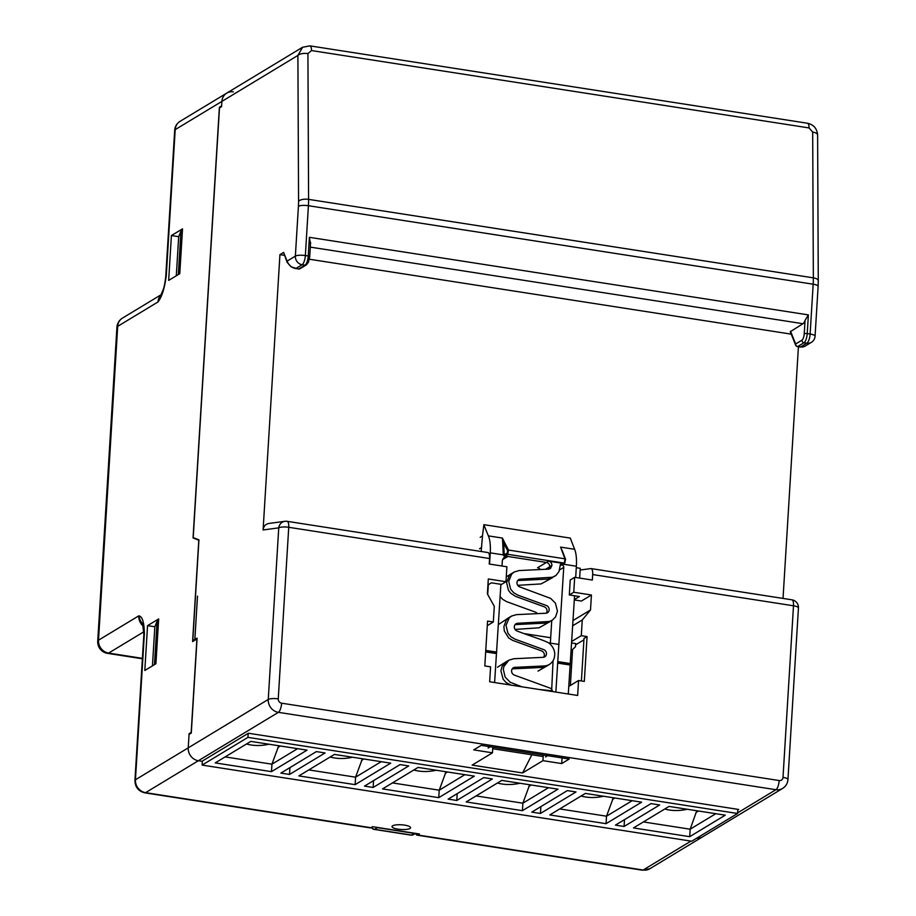 <?xml version="1.0" encoding="UTF-8"?>
<svg xmlns="http://www.w3.org/2000/svg" width="916" height="916" viewBox="0 0 916 916"><rect width="100%" height="100%" fill="white"/><g stroke="black" fill="none" stroke-linecap="round" stroke-linejoin="round"><path stroke-width="1.37" d="M248.19 733.338L247.95 737.369L202.104 765.089L691.717 841.22L737.563 813.488L247.95 737.369M737.815 809.332L737.563 813.488M202.104 765.089L202.344 761.07M633.46 827.938L669.024 806.423L725.266 815.171L689.702 836.674L633.46 827.938M641.624 802.164L606.06 823.679L549.818 814.931L585.381 793.416L641.624 802.164M557.981 789.157L522.418 810.671L466.164 801.924L501.728 780.409L557.981 789.157M474.328 776.15L438.764 797.664L382.522 788.916L418.085 767.413L474.328 776.15M390.685 763.154L355.122 784.657L298.879 775.909L334.443 754.406L390.685 763.154M307.043 750.147L271.479 771.65L215.226 762.902L250.789 741.399L307.043 750.147M624.082 826.472L659.646 804.969L651.001 803.618L615.438 825.133L624.082 826.472L624.506 819.648M540.44 813.465L576.004 791.962L567.347 790.611L531.784 812.126L540.44 813.465L540.864 806.641M456.798 800.47L492.361 778.955L483.705 777.615L448.142 799.118L456.798 800.47L457.21 793.634M373.144 787.462L408.708 765.948L400.063 764.608L364.499 786.111L373.144 787.462L373.568 780.627M289.502 774.455L325.065 752.952L316.409 751.601L280.846 773.115L289.502 774.455L289.925 767.619M715.808 813.694L690.16 829.209L689.702 836.674M698.496 811.003L696.137 812.435L690.16 829.209L643.387 821.927M278.727 745.738L271.938 764.184L225.153 756.902M268.995 744.227C260.957 746.002 253.469 745.922 246.507 743.998M362.37 758.746L355.58 777.18L308.795 769.909M352.637 757.234C344.611 759.009 337.111 758.929 330.149 756.994M446.023 771.753L439.222 790.187L392.449 782.917M436.291 770.242C428.253 772.016 420.753 771.936 413.803 770.001M613.319 797.767L606.518 816.202L559.733 808.931M603.575 796.244C595.549 798.019 588.049 797.939 581.087 796.015M529.666 784.76L522.876 803.195L476.091 795.924M519.933 783.249C511.895 785.012 504.407 784.943 497.445 783.008M696.962 810.763L696.137 812.435M687.229 809.252C679.191 811.026 671.703 810.946 664.741 809.023M280.262 745.979L277.903 747.41M297.574 748.67L271.938 764.184L271.479 771.65M363.915 758.986L361.545 760.417M381.216 761.677L355.58 777.18L355.122 784.657M447.558 771.993L445.199 773.425M464.87 774.684L439.222 790.187L438.764 797.664M614.854 797.996L612.483 799.428M632.154 800.687L606.518 816.202L606.06 823.679M531.2 785.001L528.841 786.42M548.512 787.691L522.876 803.195L522.418 810.671M233.385 91.875A11.61 10.545 58.8 0 0 226.699 93.146A11.61 10.545 58.8 0 0 221.89 101.401L221.569 106.634L219.474 107.996M400.006 824.732L398.632 824.721M219.348 107.974L193.047 537.921L198.795 540.211L192.589 641.578L196.906 638.979L191.192 732.388L189.108 733.647L188.238 747.845A11.61 10.545 58.8 0 0 198.36 760.738L145.575 792.661A7.74 2.588 -81.2 0 1 144.843 792.844L370.179 827.881A7.74 2.588 98.8 0 0 370.911 827.698L372.583 826.69L419.448 833.984L417.788 834.991L643.124 870.028A11.61 10.545 58.8 0 0 649.822 868.746L702.606 836.823A11.61 10.545 -121.2 0 1 696.721 838.186A11.61 10.545 58.8 0 0 702.606 836.823L782.63 788.424A11.61 10.545 -121.2 0 1 775.932 789.707L278.384 712.339L198.36 760.738L201.967 761.299L248.373 733.235L738.708 809.469L737.781 810.042M189.108 733.647L190.047 733.796M202.333 761.356L198.36 760.738A11.61 10.545 -121.2 0 1 188.238 747.845L135.442 779.779L144.373 633.735C144.19 622.296 142.323 616.331 138.785 615.838A11.61 10.545 58.8 0 0 143.446 626.258M197.513 596.179L194.822 639.517L192.784 640.753L198.944 539.856L193.207 537.577L219.531 107.138L221.615 105.878L221.89 101.401L175.208 129.625A7.74 1.969 -176.5 0 0 174.693 130.278C174.979 126.488 176.754 123.523 180.017 121.37A11.61 10.545 58.8 0 0 175.208 129.625L166.277 275.67C164.617 288.219 161.857 296.99 157.976 301.971L117.695 326.336A11.61 10.545 58.8 0 1 122.504 318.081A11.61 11.61 0 0 0 116.916 327.31A11.61 2.954 3.5 0 1 117.695 326.336L98.493 640.204A11.61 10.545 58.8 0 0 108.626 653.085L142.392 658.341M155.915 663.757L144.808 670.489L147.545 625.651L158.663 618.93L155.915 663.757M182.524 228.84L179.776 273.678L168.659 280.399L171.406 235.561L182.524 228.84M178.723 236.694L171.406 235.561M193.047 537.921L194.73 538.184M147.545 625.651L154.873 626.784M144.843 792.844C138.396 791.218 135.099 787.084 134.927 780.421L143.858 634.387A7.74 1.969 3.5 0 1 144.373 633.735M143.858 634.387L142.656 624.059L140.262 620.533L138.785 615.838L98.493 640.204A11.61 2.954 3.5 0 0 97.726 641.177A11.61 11.61 0 0 0 107.527 653.36A11.61 3.87 -81.2 0 0 108.626 653.085L143.938 631.731M392.643 825.797A9.286 2.359 3.5 0 1 403.063 824.927A9.286 2.359 3.5 0 1 410.574 827.709A9.286 2.359 3.5 0 1 401.151 829.495A9.286 2.359 3.5 0 1 392.025 826.576A9.286 2.359 3.5 0 1 392.643 825.797M415.761 833.411A7.74 2.588 -81.2 0 0 417.055 835.163A7.74 2.588 -81.2 0 0 417.788 834.991M166.277 275.67A7.74 1.969 -176.5 0 0 165.762 276.311C164.227 290.04 162.636 290.166 161.491 293.75L157.976 301.971A11.61 10.545 58.8 0 1 160.598 295.536M782.63 788.424C785.894 786.283 787.668 783.306 787.955 779.527L798.443 607.938A7.74 1.969 -176.5 0 0 793.496 605.785L783.008 777.375A3.87 3.515 -121.2 0 1 779.173 780.547L281.624 703.19A7.74 2.588 -81.2 0 1 278.384 712.339A11.61 10.545 -121.2 0 1 268.251 699.458L278.75 527.856L263.098 529.963L279.941 254.648L283.616 252.427L287.109 262.32A2.324 1.912 -21.8 0 1 287.097 261.117L295.364 256.114L298.421 206.283A30.961 10.328 -81.2 0 0 298.57 201.199L297.895 55.429L302.646 47.208M197.478 596.167L194.868 639.494L197.089 638.143L191.284 733.052L189.062 734.392L188.238 747.845L268.251 699.458A7.74 1.969 3.5 0 1 278.246 698.897L288.735 527.295L489.556 558.52L489.224 564.027L506.892 566.775L505.975 581.717L488.308 578.969L487.392 593.912L494.285 606.3L493.323 621.998L487.552 621.094L484.816 665.932L490.575 666.837L489.659 681.779L577.641 695.462L578.557 680.508L584.316 681.412L587.064 636.574L581.294 635.67L582.255 619.983L590.511 609.953L591.427 594.999L573.76 592.251L574.675 577.309L592.343 580.057L592.675 574.561A7.74 2.588 -81.2 0 0 591.083 568.584A7.74 2.588 -81.2 0 0 590.831 568.584L580.149 570.027M309.574 256.846A2.324 0.595 -176.5 0 0 309.723 256.652L308.429 262.274L306.345 264.896A2.324 2.107 -121.2 0 1 305.005 265.159L298.685 268.983L295.799 268.537C291.677 267.781 288.78 265.308 287.097 261.117L283.616 252.427M310.593 242.419L309.723 256.652A2.324 0.595 -176.5 0 0 308.245 255.999L309.39 237.324L310.387 243.496M278.75 527.856A7.74 7.259 -97.7 0 1 284.922 521.307L284.922 521.307A7.74 7.259 -97.7 0 1 286.891 521.33A7.74 2.588 98.8 0 1 287.143 521.33A7.74 2.588 98.8 0 1 288.735 527.295A7.74 1.969 3.5 0 0 278.75 527.856M487.713 552.554A7.74 2.588 98.8 0 1 487.976 552.554A7.74 2.588 98.8 0 1 489.556 558.52M263.098 529.963C263.545 526.322 265.445 524.158 268.823 523.471L284.922 521.307A7.74 7.74 0 0 1 287.143 521.33L487.976 552.554M279.941 254.648L284.315 255.335M309.379 259.228L791.229 334.145M550.688 637.731L524.295 633.632M798.42 346.763L783.031 598.434M790.542 331.237L795.649 343.981A2.324 1.912 158.2 0 0 795.66 345.183L790.268 331.718L802.977 323.714L310.306 247.125M796.68 346.145A2.324 1.912 158.2 0 1 795.66 345.183A2.324 2.324 0 0 0 797.458 346.614A2.324 0.779 98.8 0 0 797.676 346.557A2.324 2.107 58.8 0 1 795.649 343.981L801.969 340.157A5.416 1.809 -81.2 0 0 804.237 333.756L805.05 320.405A7.74 2.588 98.8 0 1 802.977 323.714M805.05 320.405L808.381 314.898L309.39 237.324M801.969 340.157A2.324 2.107 58.8 0 0 803.996 342.744L797.676 346.557L802.542 347.072L804.626 346.408L800.344 347.061A2.324 0.779 98.8 0 1 800.149 346.946M295.376 268.457A2.324 0.779 -81.2 0 0 295.582 268.583A2.324 0.779 -81.2 0 0 295.799 268.537L302.12 264.713A7.74 7.03 58.8 0 1 295.364 256.114A7.74 1.969 3.5 0 1 305.36 255.553L308.406 205.722A38.701 12.916 -81.2 0 0 308.589 199.367L307.925 53.597A7.74 3.16 -0.3 0 0 297.895 55.429L221.89 101.401A11.61 10.545 -121.2 0 1 226.699 93.146L302.509 47.288L309.883 45.869A7.74 2.588 98.8 0 1 311.509 50.563L809.068 127.931L812.687 132.076L813.351 277.846A38.701 12.916 98.8 0 1 813.168 284.2L810.122 334.031L807.236 333.584L808.381 314.898M178.231 274.605L179.788 273.495M176.296 275.773L178.689 236.809L180.967 231.038L182.444 230.156M152.445 665.863L154.827 626.899L157.117 621.128L158.583 620.247M154.369 664.695L155.926 663.585M192.784 640.753L193.723 640.902M575.569 644.887L583.916 639.837M570.37 685.454L572.58 649.478M573.05 620.51L590.511 609.953M591.427 594.999L581.42 601.056L574.309 599.946M581.294 635.67L571.767 641.429M587.064 636.574L584.007 638.418L581.408 680.954M568.756 686.439L578.557 680.508M562.046 757.921L561.703 763.578L542.948 760.658L522.612 772.955L531.83 754.795M522.612 772.955L472.141 765.112L492.476 752.815L473.721 749.895L481.232 745.361L569.202 759.032L561.703 763.578M492.476 752.815L492.785 747.696M543.268 755.54L542.948 760.658M559.023 644.463L548.501 642.826M487.278 625.651L493.323 621.998M574.675 577.309L570.221 580L569.317 594.942L573.76 592.251M569.317 594.942L579.404 596.511L574.332 599.591M487.942 584.946L491.434 582.839L501.533 584.408L505.975 581.717M572.729 625.743L582.255 619.983M154.46 664.466L157.117 621.128M178.322 274.388L180.967 231.038M376.178 827.251A3.87 3.515 58.8 0 0 377.358 827.64L414.124 833.365A3.87 3.515 58.8 0 0 415.326 833.342M510.91 685.076L506.101 682.546L503.159 679.248L500.915 670.901L502.105 666.287L506.101 661.787L508.872 660.173L503.834 666.619L503.331 669.482L505.151 677.119L510.246 682.283L521.754 686.771M543.566 657.287A4.03 3.664 58.8 0 0 541.562 650.898L512.697 640.399L508.724 637.994L504.35 631.044L503.88 626.636L506.239 620.121L509.456 617.281L511.563 616.067L509.216 617.899L506.01 625.388L507.911 633.162L510.842 636.7L514.998 639.162L543.657 649.593A4.088 3.71 -121.2 0 1 543.177 657.322L513.807 658.741L508.872 660.173M546.257 613.193A4.03 3.664 58.8 0 0 544.253 606.804L515.594 596.385L510.681 593.213L508.46 590.328L506.582 582.553L509.502 575.351L511.769 573.427L514.265 571.985L511.712 574.023L508.712 581.294L510.613 589.091L513.613 592.675L517.689 595.079L546.348 605.499A4.088 3.71 -121.2 0 1 545.879 613.239L516.498 614.636L511.563 616.067M548.959 569.111L549.76 566.752A3.87 3.515 58.8 0 0 546.394 562.458L537.577 567.737A3.87 3.515 58.8 0 1 540.28 569.534M500.136 596.534L502.575 599.27L506.617 601.64L535.276 612.071A4.248 3.859 -121.2 0 1 537.349 613.64M509.078 617.521L498.43 624.54M551.512 691.397L552.394 690.824A3.641 3.309 58.8 0 0 549.955 688.053L514.403 675.115A4.099 3.721 -121.2 0 1 514.884 667.363L544.264 665.955A12.939 11.748 58.8 0 0 549.566 664.295A12.939 11.748 58.8 0 0 553.138 660.573L553.756 659.371C555.817 653.646 554.569 648.517 550.024 643.994C548.489 641.486 529.471 635.91 517.105 631.01A4.088 3.71 -121.2 0 1 517.574 623.281L549.405 621.495L552.268 620.212L555.543 616.983L557.443 611.132L555.428 603.163L550.711 598.423L519.796 586.927A4.088 3.71 -121.2 0 1 520.277 579.187L552.692 577.217L556.069 575.328L558.989 571.538L560.249 565.241A2.324 2.107 -121.2 0 1 562.55 563.329L548.524 561.153A3.87 3.515 -121.2 0 1 551.901 565.447L550.493 568.447L548.581 569.145L519.189 570.542L514.265 571.985M550.791 756.169L485.709 746.059M571.676 642.963L575.649 643.582L575.454 646.799L571.195 650.761M494.606 682.546L500.892 584.305M579.656 578.088L580.252 568.309L576.279 567.691M543.199 756.559L492.728 748.716M563.386 564.016L561.714 564.84A2.324 2.107 -121.2 0 1 563.741 567.416L555.852 692.072M568.286 694.007L574.561 595.755M565.55 559.619L564.29 563.088L565.023 558.84A549.943 157.083 98 0 1 562.195 551.524A549.806 157.037 -82 0 1 560.603 547.104L563.054 552.852M562.71 552.279L560.603 547.104L574.641 549.291A27.091 8.828 98.7 0 1 576.37 566.237L575.683 577.469M562.184 550.505L565.527 559.218L564.794 562.962L562.653 564.577M574.641 549.291A549.371 178.941 98.7 0 1 570.347 538.104L483.866 524.662L482.492 535.837L480.202 537.314M489.568 564.073L490.255 552.852L503.25 554.867L502.747 543.486L503.72 543.108L504.224 554.936L504.911 555.794L504.59 556.699L503.239 554.981L504.235 554.821M507.052 553.424L507.624 550.608L508.552 550.058L507.716 554.295L507.052 553.424L503.239 554.981M502.747 543.486L502.437 538.058L503.72 543.108A550.505 209.581 -80.3 0 0 507.624 550.608M487.713 594.484L488.308 584.729M565.069 562.447L564.29 563.088L507.716 554.295L504.911 555.794L508.323 556.321L505.311 556.813A5.805 5.267 -121.2 0 0 502.3 561.256L502.002 566.008M482.492 535.837L481.163 551.501M551.741 620.556L550.356 643.112M553.058 660.699L551.707 689.37M565.538 559.607L565.023 558.84L565.538 559.607L565.023 558.84L508.552 550.058A549.943 209.409 -80.3 0 1 504.647 542.57A549.818 209.363 -80.3 0 1 502.437 538.058L488.4 535.883A27.091 9.252 99 0 1 490.255 552.852M483.866 524.662A549.371 187.654 -81 0 0 488.4 535.883M563.374 564.336L562.161 564.691L564.29 563.088M504.59 556.699L505.311 556.813A5.805 5.267 -121.2 0 1 508.048 556.493L546.394 562.458L548.524 561.153M560.443 564.451A2.324 2.107 -122.8 0 1 560.775 564.474L562.161 564.691M552.268 620.212L546.211 623.052L515.502 624.586A4.03 3.664 58.8 0 0 514.987 624.655M554.97 576.13L547.848 579.084L518.193 580.504A4.03 3.664 58.8 0 0 517.689 580.561M549.566 664.295L547.241 665.772A12.996 11.794 -121.2 0 1 546.852 666.001A12.996 11.794 -121.2 0 1 541.906 667.443L512.525 668.84A4.042 3.664 58.8 0 0 512.181 668.875M517.758 585.335L541.081 583.916L552.531 577.664M515.067 629.429L539.043 627.792L549.829 621.746M552.394 690.824L539.432 689.519M649.822 868.746L642.391 870.2A7.74 2.588 98.8 0 0 643.124 870.028L690.95 841.094M370.911 827.698L145.575 792.661A11.61 10.545 -121.2 0 1 135.442 779.779A7.74 1.969 3.5 0 0 134.927 780.421M300.024 268.72A2.324 2.107 -121.2 0 1 298.685 268.983A2.324 0.779 -81.2 0 1 298.467 269.029A2.324 2.324 0 0 0 300.024 268.72L306.345 264.896M298.272 268.915A2.324 0.779 -81.2 0 0 298.467 269.029L291.254 266.911L287.109 262.32M305.36 255.553A7.74 2.588 98.8 0 1 302.12 264.713L305.005 265.159A7.74 2.588 98.8 0 0 308.245 255.999L305.36 255.553M281.624 703.19A3.87 3.515 -121.2 0 1 278.246 698.897M798.443 607.938A7.74 7.74 0 0 0 791.905 599.808A7.74 2.588 -81.2 0 1 793.496 605.785L592.675 574.561M298.421 206.283A7.74 1.969 3.5 0 1 308.406 205.722L813.168 284.2A7.74 1.969 -176.5 0 1 818.114 286.353L815.068 336.183A7.74 1.969 -176.5 0 0 810.122 334.031A7.74 2.588 -81.2 0 1 806.882 343.191L800.561 347.015A2.324 0.779 98.8 0 1 800.344 347.061L797.458 346.614A2.324 0.779 98.8 0 1 797.218 346.443M804.237 333.756A2.324 0.595 3.5 0 1 807.236 333.584A7.74 2.588 -81.2 0 1 803.996 342.744L806.882 343.191A7.74 7.03 -121.2 0 0 811.347 342.344A7.74 7.74 0 0 0 815.068 336.183M309.883 45.869L807.443 123.236C813.671 124.61 817.061 128.526 817.61 134.996L818.274 280.765A7.74 3.16 179.7 0 0 813.351 277.846L308.589 199.367A7.74 3.16 -0.3 0 0 298.57 201.199M307.925 53.597L311.509 50.563M737.598 812.881L775.932 789.707A7.74 2.588 -81.2 0 0 779.173 780.547M787.955 779.527A7.74 1.969 -176.5 0 0 783.008 777.375M807.443 123.236A7.74 2.588 98.8 0 1 809.068 127.931M817.61 134.996A7.74 3.16 179.7 0 0 812.687 132.076M414.124 833.365L411.353 835.048A3.87 3.515 58.8 0 0 413.585 834.613L415.624 833.388M377.358 827.64L374.575 829.323L411.353 835.048A3.87 1.294 98.8 0 1 410.986 835.129A3.87 3.87 0 0 0 413.585 834.613M371.69 827.228A3.87 3.515 58.8 0 0 374.575 829.323A3.87 1.294 98.8 0 1 374.209 829.415L410.986 835.129M551.901 565.447L545.535 569.294M545.547 756.925L547.608 755.677M488.114 747.994L490.209 746.758M496.564 652.845L485.709 651.15M485.755 650.406L496.747 652.112M557.798 662.36L570.233 664.295M570.061 665.027L557.626 663.092M496.38 653.566L485.663 651.906M557.981 661.627L570.416 663.562M563.18 564.176L576.37 566.237M481.404 547.596L479.48 548.787M559.642 569.878L563.741 567.416M508.323 556.321L502.689 559.527M560.214 565.733L561.714 564.84M562.55 563.329L560.775 564.474M180.017 121.37L226.699 93.146M142.369 658.776L107.527 653.36M160.964 294.815L122.504 318.081M417.055 835.163L642.391 870.2M97.726 641.177L116.916 327.31M174.693 130.278L165.762 276.311M811.347 342.344L804.626 346.397M818.274 280.765L818.114 286.353M791.905 599.808L591.083 568.584M371.392 827.411A3.87 3.87 0 0 0 374.209 829.415M506.101 661.776L497.468 667.249M511.769 573.427L506.273 576.908M538.001 671.107L546.852 666.001"/></g></svg>
